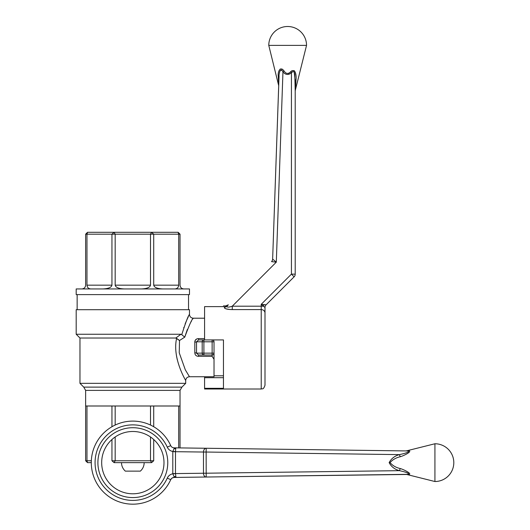 <?xml version="1.0" encoding="UTF-8"?>
<svg xmlns="http://www.w3.org/2000/svg" width="530" height="530" viewBox="0 0 530 530"><rect width="100%" height="100%" fill="white"/><g stroke="black" fill="none" stroke-linecap="round" stroke-linejoin="round"><path stroke-width="0.79" d="M294.249 72.491L295.21 80.938L295.21 274.162A3.776 3.776 0 0 1 294.104 276.832L266.106 304.829L264.145 304.604L266.106 304.823A3.776 3.776 -0 0 0 265 307.493L263.483 306.201L261.224 306.194L261.224 389.007L204.58 389.007L204.58 376.737M295.614 86.264L295.998 80.023A3.776 1.497 0 0 0 295.21 80.938L295.21 91.16L294.799 74.571C294.408 71.391 293.282 70.815 291.434 72.829L291.434 274.109L294.104 276.832M212.132 339.916A1.888 1.888 0 0 1 214.021 341.804L212.132 341.804L214.021 341.804A1.888 1.888 0 0 0 212.132 339.916L212.132 355.02A1.888 1.888 0 0 0 214.021 353.132L203.898 353.132L212.132 353.132L212.132 355.02A1.888 1.888 0 0 0 214.021 353.132L214.021 341.804A1.888 1.888 0 0 0 212.132 339.916A1.888 1.888 0 0 1 214.021 341.804A1.888 1.888 0 0 0 212.132 339.916L203.898 339.916L212.132 339.916L212.132 341.804L203.898 341.804L203.898 355.02L212.132 355.02A1.888 1.888 0 0 0 214.021 353.132L214.021 375.79L214.021 353.132L212.132 353.132L212.132 341.804L203.898 341.804L203.898 353.132L196.531 353.132A1.888 0.344 4.9 0 0 194.821 352.788C194.954 355.047 196.193 356.226 198.545 356.339L198.545 355.02L203.898 355.02L198.545 355.02L203.898 355.02L198.545 355.02L196.531 353.132A1.888 0.344 4.9 0 0 194.821 352.788L194.815 341.698L194.821 352.788C194.954 355.047 196.193 356.226 198.545 356.339L198.545 355.02L196.531 353.132L196.531 341.804L203.898 341.804L203.898 339.916A1.888 1.709 90 0 0 202.188 341.804L203.898 341.804L203.898 339.916L198.545 339.916L198.545 338.604C196.186 338.716 194.947 339.896 194.821 342.148A1.888 0.344 175.1 0 0 196.531 341.804L198.545 339.916L203.898 339.916L198.545 339.916L198.545 338.604C196.186 338.716 194.947 339.896 194.821 342.148A1.888 0.344 175.1 0 0 196.531 341.804L198.545 339.916L203.898 339.916A1.888 1.709 90 0 0 202.188 341.804L202.188 353.132A1.888 1.709 90 0 0 203.898 355.02L198.545 355.02L203.898 355.02L203.898 353.132L202.188 353.132A1.888 1.709 90 0 0 203.898 355.02L212.132 355.02A1.888 1.888 0 0 0 214.021 353.132L214.021 341.804A1.888 1.888 0 0 0 212.132 339.916L223.461 339.916L223.461 388.318L204.58 388.318M223.461 377.691L204.58 377.691M223.461 306.625L223.461 305.929L223.461 306.625L204.58 306.625L204.58 339.916M266.106 304.829A3.776 3.776 0 0 0 265 307.499L265 313.031A3.776 3.445 180 0 0 261.224 309.586L232.273 309.586C226.919 309.46 224.263 308.659 224.303 307.188L225.674 305.929L228.344 304.829L226.972 306.201C226.992 307.4 228.761 307.4 232.273 306.194L232.273 309.586L231.888 309.586M224.7 308.288L225.833 308.785M225.886 308.805L229.722 309.487M230.822 309.553L231.199 309.566M228.344 304.829L226.972 306.201A3.776 3.558 45 0 1 224.303 307.188M226.727 306.81L226.8 306.4M295.21 80.938L295.21 274.162L291.434 274.109L261.224 304.319L264.145 304.604A3.776 2.133 -67 0 0 263.483 306.201L261.224 304.319L261.224 306.194L232.273 306.194L276.309 262.151L282.954 71.894C280.026 66.561 278.72 74.763 278.985 77.46A3.776 1.736 2 0 0 278.296 76.413C277.534 72.762 279.833 65.442 284.02 70.927L282.954 71.894C285.557 74.949 288.38 75.26 291.434 72.829L291.851 72.159M271.539 261.635A3.776 3.776 45 0 0 272.639 259.097L276.309 262.151L271.539 261.635A3.776 3.776 0 0 0 272.639 259.097L278.7 85.674L268.776 45.381L306.539 45.381L295.323 90.246L295.482 88.172M295.853 74.624L295.753 74.014M294.76 71.311L294.249 70.755M294.09 70.636L291.805 70.755M291.195 71.219L290.665 71.742M284.173 71.139L284.02 70.927C285.962 73.915 288.141 74.227 290.566 71.861L289.413 72.941M288.989 73.213L288.327 73.491M284.02 70.927L282.477 69.317M282.112 69.092L280.185 69.046M278.296 76.413L278.482 82.177M291.434 72.829L290.566 71.861C295.866 67.224 296.489 76.419 295.998 80.023M272.639 259.097L279.058 76.028M280.026 70.861L281.688 70.026M261.224 389.007C262.343 388.285 263.205 390.391 265 385.231L265 313.031M265 382.402L265 312.541M214.021 358.287L214.021 359.3L212.132 356.339L197.942 356.299L212.132 356.339L214.021 359.3L214.021 376.737L214.021 358.287M166.215 406L180.034 406L180.034 447.916L180.034 406L178.703 406L178.703 447.896L178.703 406L153.72 406L153.72 426.736L153.72 406L150.5 406L150.5 425.047L150.5 406L132.838 406L166.215 406M85.635 390.391L85.635 460.755L91.339 460.755L86.973 460.755L87.523 462.644L85.635 460.755L85.635 406L111.949 406L111.949 426.736L111.949 406L115.176 406L115.176 425.047L115.176 406L132.838 406L86.973 406L86.973 460.755L87.523 462.644L85.635 460.755L86.973 460.755L86.973 406L85.635 406L85.635 390.391L180.034 390.391L180.034 406L180.034 390.391L181.923 387.119L83.747 387.119L85.635 390.391L180.034 390.391L181.923 387.119L185.699 383.342L79.97 383.342L79.97 338.027L76.194 334.251L180.942 334.251L181.75 334.688C185.752 322.16 188.329 315.41 189.475 314.429C188.329 315.403 185.752 322.154 181.75 334.688L184.745 337.146L187.362 329.435L184.745 337.146C189.137 325.307 191.973 318.994 193.251 318.205C191.966 319 189.131 325.314 184.745 337.146L179.511 340.492L179.233 352.788L185.315 369.827L189.475 376.737L214.021 376.737L189.475 376.737L185.315 369.827L179.233 352.788L179.511 340.492L175.814 338.027L180.942 334.251L181.75 334.688C185.752 322.16 188.329 315.41 189.475 314.429C188.329 315.403 185.752 322.154 181.75 334.688L184.745 337.146C189.137 325.307 191.973 318.994 193.251 318.205C191.966 319 189.131 325.314 184.745 337.146L179.511 340.492L176.609 338.365C172.071 358.253 185.825 380.606 185.699 380.514C185.778 380.507 172.078 358.24 176.609 338.365L175.814 338.027L79.97 338.027L76.194 334.251L180.942 334.251L175.814 338.027L79.97 338.027L79.97 383.342L185.699 383.342L185.699 380.514C185.931 378.221 187.189 376.962 189.475 376.737C187.189 376.962 185.931 378.221 185.699 380.514L185.699 383.342L181.923 387.119L83.747 387.119L85.635 390.391M189.475 294.607L76.194 294.607L76.194 288.943L189.475 288.943L76.194 288.943L76.194 294.607L189.475 294.607L189.475 288.943L189.475 294.607M188.382 316.622L187.918 317.583L188.382 316.622M187.832 317.761L186.461 320.769L187.832 317.761M186.315 321.107L185.109 324.009L186.315 321.107M183.857 327.381L183.718 327.785M191.098 321.856L191.33 321.445M192.734 319.047L193.251 318.205L204.58 318.205L193.251 318.205L192.734 319.047M176.689 338.445L177.08 338.802L176.689 338.445M177.848 339.412L178.232 339.684L177.848 339.412M178.405 339.803L178.895 340.121L178.405 339.803M194.841 341.419L194.914 341.048L194.841 341.419M195.113 340.525L196.55 339.067L195.113 340.525M178.703 285.166C178.471 287.452 177.212 288.711 174.927 288.943C177.212 288.711 178.471 287.452 178.703 285.166L178.703 234.187L153.72 234.187L153.72 285.166L178.703 285.166L178.703 234.187L178.146 232.299L180.034 234.187L180.034 285.166C180.266 287.452 181.525 288.711 183.811 288.943C181.525 288.711 180.266 287.452 180.034 285.166L180.034 234.187L150.5 234.187L151.607 232.299L178.146 232.299L180.034 234.187L178.703 234.187L178.146 232.299L151.607 232.299L153.72 234.187L153.72 285.166L178.703 285.166M162.836 288.943C157.311 288.711 154.276 287.452 153.72 285.166C154.276 287.452 157.311 288.711 162.836 288.943M85.635 285.166C85.409 287.452 84.151 288.711 81.858 288.943C84.151 288.711 85.409 287.452 85.635 285.166L85.635 234.187L87.523 232.299L86.973 234.187L86.973 285.166L111.949 285.166C111.399 287.452 108.358 288.711 102.833 288.943C108.358 288.711 111.399 287.452 111.949 285.166L111.949 234.187L114.069 232.299L115.176 234.187L115.176 285.166L150.5 285.166C149.95 287.452 146.909 288.711 141.384 288.943C146.909 288.711 149.95 287.452 150.5 285.166L150.5 234.187L85.635 234.187L87.523 232.299L151.607 232.299L153.72 234.187L150.5 234.187L151.607 232.299L114.069 232.299L115.176 234.187L115.176 285.166L150.5 285.166L150.5 234.187L111.949 234.187L114.069 232.299L87.523 232.299L86.973 234.187L86.973 285.166L111.949 285.166L111.949 234.187L85.635 234.187L85.635 285.166M90.743 288.943C88.457 288.711 87.198 287.452 86.973 285.166C87.198 287.452 88.457 288.711 90.743 288.943M124.292 288.943C118.76 288.711 115.725 287.452 115.176 285.166C115.725 287.452 118.76 288.711 124.292 288.943M151.607 462.644L114.069 462.644L111.949 460.755L111.949 439.529L111.949 460.755L115.176 460.755L114.069 462.644L111.949 460.755L153.72 460.755L151.607 462.644L150.5 460.755L150.5 436.978L150.5 460.755L153.72 460.755L151.607 462.644L114.069 462.644L115.176 460.755L150.5 460.755L151.607 462.644M91.299 462.644L87.523 462.644L91.299 462.644M189.475 309.706L76.194 309.706L189.475 309.706L189.475 314.429C189.707 316.715 190.966 317.974 193.251 318.205C190.966 317.974 189.707 316.715 189.475 314.429L189.475 309.706M115.176 436.978L115.176 460.755L115.176 436.978M153.72 439.529L153.72 460.755L153.72 439.529M175.483 451.58L175.702 448.612A3.776 2.869 29.7 0 1 174.105 448.585L174.112 447.837L206.196 448.261A3.776 2.67 90.8 0 0 203.474 452.037L172.806 451.666A10.68 7.553 0.8 0 1 172.813 451.487L174.105 448.585L175.986 447.863L174.112 447.837A3.776 3.776 0 0 1 170.72 445.611A41.539 41.539 0 0 0 91.988 455.091A41.539 41.539 0 0 1 170.72 445.611L167.275 447.154A7.553 7.553 0 0 0 172.813 451.487L175.483 451.58L175.476 473.615L175.986 477.424L407.477 474.337A3.776 2.802 -90.8 0 1 408.444 474.555L406.722 474.469L434.925 481.525L434.925 443.762L406.722 450.811L408.444 450.732C413.082 451.116 403.886 455.727 400.283 456.734C396.095 457.675 392.69 459.629 390.067 462.591C392.611 465.625 396.016 467.612 400.283 468.546C403.9 469.567 413.082 474.158 408.444 474.555M406.722 474.469L218.155 476.861M172.806 473.615L203.474 473.244A3.776 2.67 -90.8 0 0 206.196 477.02L174.112 477.444L175.986 477.424L174.105 476.695L172.813 473.793A10.68 7.553 179.2 0 1 172.806 473.615L172.806 451.666M172.356 477.908L174.112 477.444A3.776 3.776 0 0 0 170.72 479.676A41.539 41.539 0 0 1 91.988 455.091A41.539 41.539 0 0 0 170.72 479.676A3.776 3.776 0 0 1 174.112 477.444L174.105 476.695A3.776 2.869 -29.7 0 1 175.702 476.675M175.483 473.707L172.813 473.793A7.553 7.553 0 0 0 167.275 478.126A37.762 37.762 0 0 1 109.551 492.37A37.762 37.762 0 0 1 109.551 432.911A37.762 37.762 0 0 1 167.275 447.154M175.702 448.612L175.986 447.863L206.196 448.261L206.144 452.037L203.474 452.037L203.474 473.244L399.368 470.667C394.625 469.322 391.219 466.638 389.146 462.624C391.246 458.622 394.651 455.959 399.368 454.614C402.137 454.111 411.691 451.765 407.477 450.944L206.196 448.261M407.477 474.337C411.684 473.515 402.151 471.177 399.368 470.667L400.283 468.546M400.283 456.734L399.368 454.614L206.144 452.037L206.196 477.02M408.444 450.732A3.776 2.802 -89.2 0 1 407.477 450.944M407.404 450.944L218.155 448.42M101.68 462.644A31.151 31.151 0 0 1 132.838 431.486A31.151 31.151 0 0 1 163.989 462.644A31.151 31.151 0 0 1 132.838 493.794A31.151 31.151 0 0 1 101.68 462.644M144.167 462.644A11.329 11.329 0 0 1 140.331 471.137L125.345 471.137A11.329 11.329 0 0 1 121.509 462.644M176.523 356.107L177.258 359.671M180.703 370.132L181.293 371.53M176.609 338.365C172.071 358.253 185.825 380.606 185.699 380.514C185.778 380.507 172.078 358.24 176.609 338.365M204.58 338.604L198.545 338.604L204.58 338.604M212.132 355.02L212.132 356.339L212.132 355.02M170.72 479.676L167.275 478.126M97.904 462.644A34.927 34.927 0 0 1 150.301 432.394A34.927 34.927 0 0 1 150.301 492.893A34.927 34.927 0 0 1 97.904 462.644M202.188 353.132L196.531 353.132L196.531 341.804L202.188 341.804L202.188 353.132M223.461 305.929L225.674 305.929M306.539 45.381A18.881 18.881 0 0 0 287.657 26.5A18.881 18.881 0 0 0 268.776 45.381M295.323 90.246L295.21 91.16M76.194 334.251L76.194 309.706L76.194 334.251M214.021 375.79L223.461 375.79L214.021 375.79M83.747 387.119L79.97 383.342L83.747 387.119M188.534 309.706L188.534 294.607L188.534 309.706M77.141 309.706L77.141 294.607L77.141 309.706M170.746 479.617L171.806 478.272M434.925 481.525A18.881 18.881 0 0 0 453.806 462.644A18.881 18.881 0 0 0 434.925 443.762M406.722 450.811L405.755 450.924"/></g></svg>
